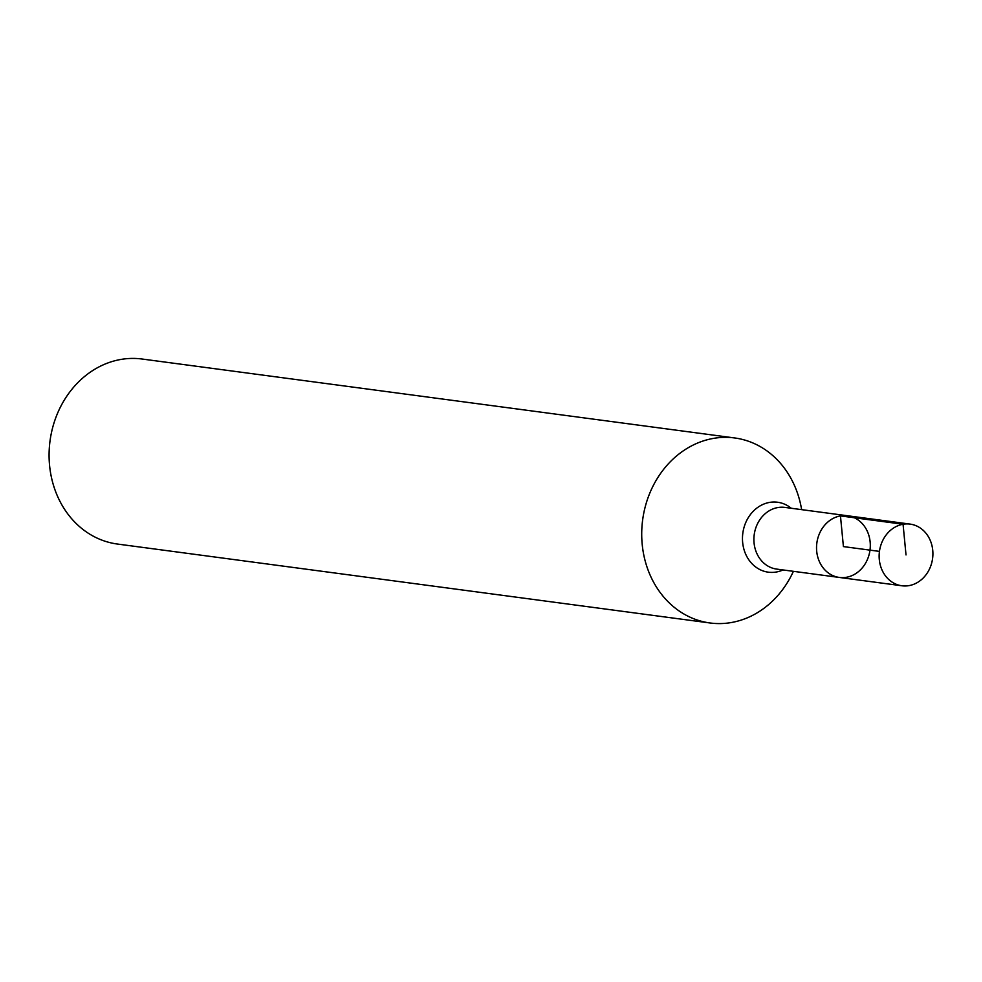 <?xml version="1.0" encoding="UTF-8"?>
<svg xmlns="http://www.w3.org/2000/svg" width="982" height="982" viewBox="0 0 982 982"><rect width="100%" height="100%" fill="white"/><g stroke="black" fill="none" stroke-linecap="round" stroke-linejoin="round"><path stroke-width="1.47" d="M840.457 515.906A31.105 26.809 97.6 0 0 816.533 547.146A31.105 26.809 97.6 0 0 839.315 577.441A31.105 26.809 97.6 0 0 846.374 577.293A31.105 26.809 97.6 0 0 870.298 546.053A31.105 26.809 97.6 0 0 847.527 515.759A31.105 26.809 97.6 0 0 840.457 515.906M793.407 571.315A93.327 80.414 -82.4 0 1 731.234 622.551A93.327 80.414 -82.4 0 1 710.047 622.981A93.327 80.414 -82.4 0 1 642.658 519.859A93.327 80.414 -82.4 0 1 734.696 437.96A93.327 80.414 -82.4 0 1 801.631 509.646M734.696 437.96L142.059 359.019A93.327 80.414 97.6 0 0 120.872 359.449A93.327 80.414 97.6 0 0 49.1 453.156A93.327 80.414 97.6 0 0 117.41 544.04L710.047 622.981M839.315 577.441A31.105 26.809 -82.4 0 1 816.852 543.058A31.105 26.809 -82.4 0 1 847.527 515.759L784.888 507.412A31.105 26.809 97.6 0 0 754.213 534.711A31.105 26.809 97.6 0 0 776.664 569.094L901.918 585.775A31.105 26.809 -82.4 0 1 879.455 551.393A31.105 26.809 -82.4 0 1 910.13 524.106A31.105 26.809 -82.4 0 1 932.9 554.4A31.105 26.809 -82.4 0 1 908.976 585.628A31.105 26.809 -82.4 0 1 901.918 585.775M879.455 551.393L843.415 546.593L840.457 515.906L903.059 524.241L906.018 554.94M783.047 569.941A35.278 30.393 -82.4 0 1 776.308 572.015A35.278 30.393 -82.4 0 1 743.546 529.261A35.278 30.393 -82.4 0 1 791.271 508.271M910.13 524.106L847.527 515.759"/></g></svg>

